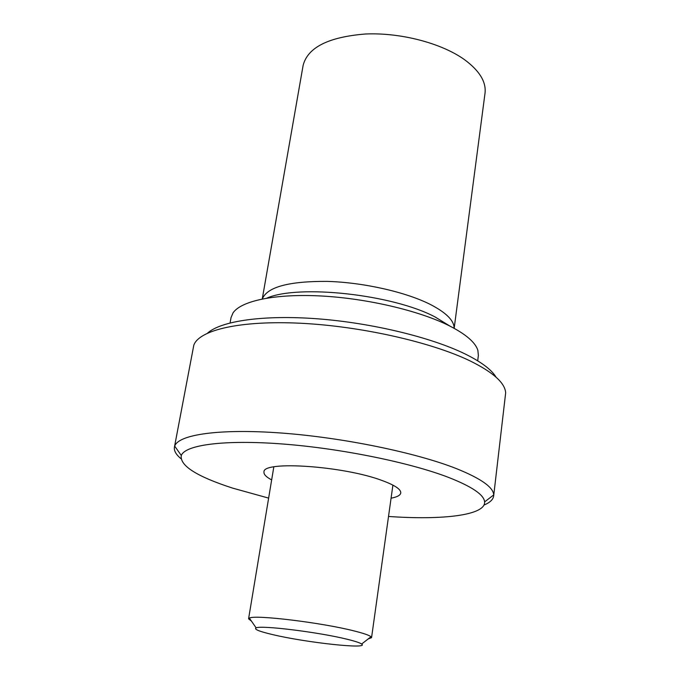 <?xml version="1.0" encoding="UTF-8"?>
<svg xmlns="http://www.w3.org/2000/svg" width="680" height="680" viewBox="0 0 680 680"><rect width="100%" height="100%" fill="white"/><g stroke="black" fill="none" stroke-linecap="round" stroke-linejoin="round"><path stroke-width="1.02" d="M262.259 298.953L303.135 65.314C307.793 47.379 328.593 36.941 365.543 34C400.52 32.427 441.396 43.146 464.363 59.551C479.451 70.669 486.336 81.864 485.027 93.151L454.163 328.321M230.078 322.923L231.038 317.611L233.027 312.902C241.111 300.789 275.519 293.505 321.521 296.004C367.472 298.495 419.416 310.777 449.285 325.771C465.894 334.237 475.422 342.431 477.879 350.361L478.371 355.453L477.7 360.817M268.634 498.108L232.551 488.096C196.732 476.467 179.647 465.596 181.296 455.498C185.105 444.881 224.298 439.501 282.778 444.006C341.156 448.469 410.269 462.596 448.758 477.488C472.107 486.685 484.058 494.827 484.602 501.908C485.664 515.244 442.943 520.293 388.526 516.46M271.66 479.91C266.237 477.029 263.678 474.41 263.976 472.056C262.063 460.402 344.361 465.978 382.67 480.726C395.046 485.333 401.072 489.421 400.767 492.983C400.341 495.32 397.111 497.054 391.076 498.185M207.612 333.072C221.017 320.977 263.457 314.704 317.466 318.801C371.425 322.889 430.584 337.17 464.618 353.719C481.032 361.777 491.529 369.605 496.102 377.221M180.965 458.694C176.018 454.571 173.842 450.712 174.429 447.117L193.808 345.176C199.07 330.038 240.397 320.246 300.747 323.255C360.995 326.221 431.418 342.168 470.16 360.944C493.281 372.376 505.113 383.027 505.656 392.896L493.663 495.966C493.153 499.57 489.923 502.605 483.973 505.062M174.429 447.117L174.701 446.114C178.406 434.562 219.487 428.434 281.299 433.024C343 437.571 416.151 452.667 456.51 468.656C480.989 478.541 493.383 487.296 493.706 494.929L493.663 495.966M272.425 634.55C259.089 631.397 253.666 629.178 256.139 627.895C260.746 625.022 319.065 632.221 347.131 639.251C355.13 641.206 359.958 642.804 361.632 644.037C370.005 649.587 305.643 642.558 272.425 634.55M251.422 621.087L248.574 618.842L249.373 618.12C254.354 614.457 322.133 622.659 354.467 631.023C363.664 633.335 369.18 635.239 371.017 636.735L371.56 637.662L368.169 638.953M262.31 298.945C267.163 287.028 288.753 281.18 327.089 281.384C363.443 282.396 406.164 292.094 430.746 304.657C446.437 312.868 454.223 320.748 454.121 328.296M266.875 298.112C298.63 284.172 392.793 294.44 435.098 316.974L450.007 326.137M493.706 494.929L484.602 501.908M181.296 455.498L174.701 446.114M273.819 466.896L248.574 618.842M392.904 485.12L371.56 637.662M371.017 636.735L361.632 644.037M256.139 627.895L249.373 618.12"/></g></svg>
